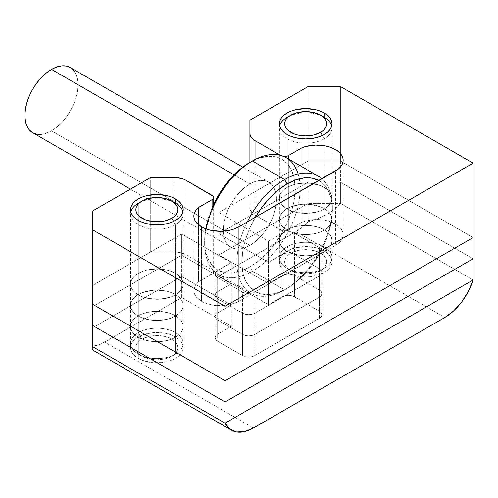 <?xml version="1.0" encoding="UTF-8"?>
<svg xmlns="http://www.w3.org/2000/svg" width="498" height="498" viewBox="0 0 498 498"><rect width="100%" height="100%" fill="white"/><g stroke="black" fill="none" stroke-linecap="round" stroke-linejoin="round"><path stroke-width="0.37" stroke-dasharray="2.49 1.87" d="M324.298 187.472A26.307 15.189 0 0 0 295.631 184.179A26.307 15.189 0 0 0 279.397 198.21A26.307 15.189 0 0 0 287.097 208.948L287.097 134.491L287.097 208.948L291.087 210.835L295.631 212.241L300.568 213.1L305.697 213.393L315.763 212.241L320.314 210.835L324.298 208.948L327.572 206.645L330 204.018L331.5 201.173L332.004 198.21L331.5 195.247L330 192.396L327.572 189.769L324.298 187.472L320.314 185.58L310.833 183.314L305.697 183.021L295.631 184.179L291.087 185.58L287.097 187.472L283.829 189.769L281.395 192.396L279.901 195.247L279.397 198.21L279.901 201.173L281.395 204.018L283.829 206.645L287.097 208.948A26.307 15.189 0 0 0 315.763 212.241A26.307 15.189 0 0 0 332.004 198.21A26.307 15.189 0 0 0 324.298 187.472L324.298 208.662A26.307 15.189 0 0 0 295.631 205.369A26.307 15.189 0 0 0 279.397 219.4A26.307 15.189 0 0 0 287.097 230.138L287.097 208.948A26.307 15.189 180 0 1 279.397 198.21A26.307 15.189 180 0 1 295.631 184.179A26.307 15.189 180 0 1 324.298 187.472L327.572 189.769L330 192.396L331.5 195.247L332.004 198.21L331.5 201.173L330 204.018L327.572 206.645L324.298 208.948L320.314 210.835L315.763 212.241L305.697 213.393L295.631 212.241L291.087 210.835L287.097 208.948L283.829 206.645L281.395 204.018L279.901 201.173L279.397 198.21L279.901 195.247L281.395 192.396L283.829 189.769L287.097 187.472L291.087 185.58L300.568 183.314L310.833 183.314L320.314 185.58L324.298 187.472A26.307 15.189 180 0 1 332.004 198.21A26.307 15.189 180 0 1 315.763 212.241A26.307 15.189 180 0 1 287.097 208.948L287.097 230.138L283.829 227.835L281.395 225.214L279.901 222.363L279.397 219.4L279.901 216.437L281.395 213.586L283.829 210.965L287.097 208.662L291.087 206.77L295.631 205.369L305.697 204.211L310.833 204.504L320.314 206.77L324.298 208.662L327.572 210.965L330 213.586L331.5 216.437L332.004 219.4L331.5 222.363L330 225.214L327.572 227.835L324.298 230.138L320.314 232.024L315.763 233.431L305.697 234.589L300.568 234.297L295.631 233.431L291.087 232.024L287.097 230.138A26.307 15.189 0 0 0 315.763 233.431A26.307 15.189 0 0 0 332.004 219.4A26.307 15.189 0 0 0 324.298 208.662L324.298 187.472M175.501 273.377A26.307 15.189 0 0 0 146.835 270.084A26.307 15.189 0 0 0 130.594 284.115A26.307 15.189 0 0 0 138.301 294.853L138.301 220.402L138.301 294.853L142.285 296.746L151.766 299.012L156.901 299.304L166.967 298.146L171.511 296.746L175.501 294.853L178.77 292.556L181.204 289.929L182.698 287.078L183.202 284.115L182.698 281.152L181.204 278.307L178.77 275.68L175.501 273.377L171.511 271.491L166.967 270.084L156.901 268.932L146.835 270.084L142.285 271.491L138.301 273.377L135.026 275.68L132.599 278.307L131.099 281.152L130.594 284.115L131.099 287.078L132.599 289.929L135.026 292.556L138.301 294.853A26.307 15.189 0 0 0 166.967 298.146A26.307 15.189 0 0 0 183.202 284.115A26.307 15.189 0 0 0 175.501 273.377L175.501 294.573A26.307 15.189 0 0 0 146.835 291.28A26.307 15.189 0 0 0 130.594 305.311A26.307 15.189 0 0 0 138.301 316.049L138.301 294.853A26.307 15.189 180 0 1 130.594 284.115A26.307 15.189 180 0 1 146.835 270.084A26.307 15.189 180 0 1 175.501 273.377L178.77 275.68L181.204 278.307L182.698 281.152L183.202 284.115L182.698 287.078L181.204 289.929L178.77 292.556L175.501 294.853L171.511 296.746L162.031 299.012L156.901 299.304L146.835 298.146L142.285 296.746L138.301 294.853L135.026 292.556L132.599 289.929L131.099 287.078L130.594 284.115L131.099 281.152L132.599 278.307L135.026 275.68L138.301 273.377L142.285 271.491L146.835 270.084L156.901 268.932L162.031 269.225L166.967 270.084L171.511 271.491L175.501 273.377A26.307 15.189 180 0 1 183.202 284.115A26.307 15.189 180 0 1 166.967 298.146A26.307 15.189 180 0 1 138.301 294.853L138.301 316.049L135.026 313.746L132.599 311.119L131.099 308.274L130.594 305.311L131.099 302.348L132.599 299.497L135.026 296.87L138.301 294.573L142.285 292.681L146.835 291.28L156.901 290.122L162.031 290.415L171.511 292.681L175.501 294.573L178.77 296.87L181.204 299.497L182.698 302.348L183.202 305.311L182.698 308.274L181.204 311.119L178.77 313.746L175.501 316.049L171.511 317.936L166.967 319.343L156.901 320.494L151.766 320.202L146.835 319.343L142.285 317.936L138.301 316.049A26.307 15.189 0 0 0 166.967 319.343A26.307 15.189 0 0 0 183.202 305.311A26.307 15.189 0 0 0 175.501 294.573L175.501 273.377M201.541 301.302A26.307 15.189 0 0 0 238.741 301.302L238.741 226.845L238.741 301.302L335.459 245.458L338.559 243.304L340.925 240.851L342.468 238.193L343.134 235.417L342.91 232.616L341.796 229.889L339.835 227.325L337.09 225.015L329.651 221.448L325.206 220.315L315.632 219.55L306.22 220.832L301.981 222.195L288.342 230.07L286.63 230.73L282.609 230.73L255.038 215.142L252.853 213.605L250.239 209.957L249.896 194.631L308.181 160.979L340.42 160.979L473.1 237.583L340.42 160.979L340.42 86.528L340.42 160.979L308.181 160.979L249.896 194.631L249.896 207.977L249.896 162.41L249.896 207.977A17.536 10.122 0 0 0 255.038 215.142L280.897 230.07L280.897 155.619L280.306 155.27L280.897 155.619L280.897 230.07A5.26 3.038 0 0 0 288.342 230.07L288.342 158.906L288.342 230.07L301.981 222.195L301.981 166.78L301.981 222.195A26.307 15.189 0 0 1 329.116 221.28A26.307 15.189 0 0 1 343.166 234.72A26.307 15.189 0 0 1 335.459 245.458L335.459 171.001L335.459 245.458L238.741 301.302L234.751 303.189L225.27 305.455L215.005 305.455L205.525 303.189L201.541 301.302L201.541 226.845L201.541 301.302L196.324 297.013L194.755 294.542L193.946 291.959L193.921 289.326L194.681 286.736L196.206 284.258L198.447 281.968L198.447 224.698L198.447 281.968A26.307 15.189 0 0 0 193.834 290.558A26.307 15.189 0 0 0 201.541 301.302M92.416 304.166L92.416 285.547L150.701 251.901L173.821 251.901L180.537 252.673L186.221 254.87L212.086 269.798L213.231 270.788L213.63 271.945L213.231 273.109L198.447 281.968L212.086 274.093A5.26 3.038 0 0 0 213.63 271.945A5.26 3.038 0 0 0 212.086 269.798L212.086 195.347L212.086 269.798L186.221 254.87A17.536 10.122 0 0 0 173.821 251.901L173.821 177.444L173.821 251.901L150.701 251.901L150.701 177.444L150.701 251.901L92.416 285.547L92.416 211.096L92.416 304.166M283.823 156.472L280.897 155.619A5.26 3.038 180 0 0 283.816 156.472M255.038 159.534L255.038 215.142L255.038 159.534M249.896 120.174L249.896 194.631L249.896 120.174M321.907 251.185L321.907 272.375A8.771 5.061 180 0 0 319.336 268.796L319.336 289.992L321.241 291.629L321.907 293.571A8.771 5.061 0 0 0 319.336 289.992L319.336 268.796L294.542 254.478L294.542 275.668L319.336 289.992L294.542 275.668L294.542 254.478A8.771 5.061 180 0 0 282.142 254.478L282.142 275.668L284.987 274.572L288.342 274.186L291.697 274.572L294.542 275.668A8.771 5.061 0 0 0 282.142 275.668L282.142 254.478L268.497 262.353L268.497 283.549L282.142 275.668L268.497 283.549L268.497 262.353L218.896 233.718L218.896 254.908L268.497 283.549L218.896 254.908L218.896 233.718L308.181 182.175L308.181 203.365L218.896 254.908L308.181 203.365L308.181 182.175L340.42 182.175L340.42 203.365L308.181 203.365L340.42 203.365L473.1 279.963L340.42 203.365L340.42 182.175L473.1 258.773L340.42 182.175L340.42 160.979L473.1 237.583L340.42 160.979L340.42 182.175L308.181 182.175L218.896 233.718L268.497 262.353L282.142 254.478L284.987 253.382L288.342 252.996L291.697 253.382L294.542 254.478L319.336 268.796L321.241 270.439L321.907 272.375L321.241 274.317L319.336 275.954L254.858 313.186L252.013 314.282L248.658 314.668L245.302 314.282L242.458 313.186L217.657 298.868L217.657 277.672L242.458 291.99L242.458 313.186L217.657 298.868L242.458 313.186L242.458 291.99A8.771 5.061 180 0 0 254.858 291.99L254.858 313.186L252.013 314.282L248.658 314.668L245.302 314.282L242.458 313.186A8.771 5.061 0 0 0 254.858 313.186L254.858 291.99L319.336 254.764L319.336 275.954L254.858 313.186L319.336 275.954A8.771 5.061 0 0 0 321.907 272.375L321.241 274.317L319.336 275.954L319.336 254.764A8.771 5.061 180 0 0 321.907 251.185A8.771 5.061 180 0 0 319.336 247.606L319.336 268.796L321.241 270.439L321.907 272.375A8.771 5.061 0 0 0 319.336 268.796L319.336 247.606L294.542 233.288L294.542 254.478L319.336 268.796L294.542 254.478L294.542 233.288A8.771 5.061 180 0 0 282.142 233.288L282.142 254.478L284.987 253.382L288.342 252.996L291.697 253.382L294.542 254.478A8.771 5.061 0 0 0 282.142 254.478L282.142 233.288L268.497 241.163L268.497 262.353L282.142 254.478L268.497 262.353L268.497 241.163L218.896 212.528L218.896 233.718L268.497 262.353L218.896 233.718L218.896 212.528L308.181 160.979L308.181 182.175L218.896 233.718L308.181 182.175L340.42 182.175L473.1 258.773L340.42 182.175L308.181 182.175L308.181 86.528L308.181 160.979L340.42 160.979L308.181 160.979L218.896 212.528L268.497 241.163L282.142 233.288L284.987 232.193L288.342 231.807L291.697 232.193L294.542 233.288L319.336 247.606L321.241 249.249L321.907 251.185L321.241 253.121L319.336 254.764L254.858 291.99L252.013 293.092L248.658 293.478L245.302 293.092L242.458 291.99L217.657 277.672L215.759 276.035L215.092 274.093L215.759 272.157L217.657 270.514L231.296 262.639L181.702 234.004L92.416 285.547L92.416 325.356L92.416 285.547L181.702 234.004L181.702 255.194L92.416 306.743L181.702 255.194L181.702 234.004L231.296 262.639L231.296 283.829L181.702 255.194L231.296 283.829L231.296 262.639L217.657 270.514L217.657 291.71L231.296 283.829L217.657 291.71L217.657 270.514A8.771 5.061 180 0 0 215.092 274.093L215.092 295.289L215.759 293.347L217.657 291.71A8.771 5.061 0 0 0 215.092 295.289A8.771 5.061 0 0 0 217.657 298.868L215.759 297.225L215.092 295.289L215.759 293.347L217.657 291.71L231.296 283.829L181.702 255.194L92.416 306.743L92.416 346.546L92.416 306.743L181.702 255.194L181.702 276.384L92.416 327.933L181.702 276.384L181.702 255.194L231.296 283.829L231.296 305.025L181.702 276.384L231.296 305.025L231.296 283.829L217.657 291.71L217.657 312.9L231.296 305.025L217.657 312.9L217.657 291.71A8.771 5.061 180 0 0 215.092 295.289L215.092 316.479L215.759 314.543L217.657 312.9A8.771 5.061 0 0 0 215.092 316.479A8.771 5.061 0 0 0 217.657 320.058L215.759 318.415L215.092 316.479L215.759 318.415L217.657 320.058L217.657 277.672A8.771 5.061 180 0 1 215.092 274.093M186.221 180.413L186.221 254.87L186.221 180.413M212.086 209.801L212.086 274.093L212.086 209.801M284.619 289.842L287.097 288.41A64.005 36.958 -60 0 1 245.221 280.15A64.005 36.958 -60 0 1 255.331 217.265L249.467 228.843L245.284 240.291L242.707 251.583L241.841 262.284L242.707 271.976L245.284 280.293L249.467 286.916L255.094 291.585L261.954 294.125L269.779 294.436L278.27 292.507L287.097 288.41L295.93 282.31L304.421 274.435L312.246 265.085L319.106 254.627L324.733 243.46L328.917 232.012L331.487 220.72L332.359 210.019L331.487 200.327L328.917 192.01L324.733 185.387L318.863 180.581A64.005 36.958 -60 0 1 332.359 210.019A64.005 36.958 -60 0 1 287.097 288.41L284.619 289.842A67.516 38.981 -60 0 1 250.861 293.191A67.516 38.981 -60 0 1 247.288 221.909A67.516 38.981 120 0 0 241.611 283.474A67.516 38.981 120 0 0 284.619 289.842L252.38 271.229A67.516 38.981 -60 0 1 204.641 243.665A67.516 38.981 -60 0 1 206.166 228.968A67.516 38.981 120 0 0 218.622 274.579A67.516 38.981 120 0 0 252.38 271.229L284.619 289.842A67.516 38.981 120 0 0 332.359 207.156A67.516 38.981 120 0 0 321.951 178.801A67.516 38.981 -60 0 1 327.628 233.811A67.516 38.981 -60 0 1 284.619 289.842L287.097 288.41M212.086 207.778A64.005 36.958 120 0 0 204.641 240.802A64.005 36.958 120 0 0 249.896 266.934L252.38 271.229A67.516 38.981 120 0 0 296.484 211.737A67.516 38.981 120 0 0 286.138 157.636M249.896 183.961L234.085 174.835L249.896 183.961L255.088 181.552L260.081 180.419L264.675 180.606L268.708 182.1L272.014 184.845L274.473 188.736L275.985 193.622L276.496 199.318L275.985 205.606L274.473 212.241L272.014 218.971L268.708 225.532L264.675 231.682L260.081 237.173L255.088 241.804L249.896 245.39A37.618 21.719 -60 0 1 231.091 247.251A37.618 21.719 -60 0 1 225.326 217.109A37.618 21.719 -60 0 1 249.896 183.961A37.618 21.719 -60 0 1 268.708 182.1A37.618 21.719 -60 0 1 274.473 212.241A37.618 21.719 -60 0 1 249.896 245.39L244.711 247.792L239.719 248.925L235.124 248.745L231.091 247.251L227.785 244.506L225.326 240.615L223.814 235.728L223.303 230.032L223.814 223.745L225.326 217.109L227.785 210.38L231.091 203.813L235.124 197.669L239.719 192.178L244.711 187.547L249.896 183.961M32.687 132.705A37.618 21.719 120 0 0 51.499 130.843L249.896 245.39L51.499 130.843A37.618 21.719 120 0 0 76.07 97.695A37.618 21.719 120 0 0 70.305 67.554M212.266 207.367L208.083 218.815L205.506 230.107L204.641 240.802L205.506 250.5L208.083 258.817L212.266 265.434L217.894 270.109L224.754 272.649L232.578 272.96L241.069 271.03L249.896 266.934L258.73 260.834L267.221 252.959L275.045 243.609L281.905 233.151L287.533 221.984L291.716 210.53L294.287 199.244L295.158 188.543L294.287 178.85L291.716 170.534L287.533 163.91L281.905 159.242L275.045 156.702L267.221 156.391L258.73 158.32L249.896 162.41A64.005 36.958 120 0 1 295.158 188.543A64.005 36.958 120 0 1 249.896 266.934L252.38 271.229A67.516 38.981 -60 0 0 298.159 174.039M76.07 74.19L77.582 79.076L78.099 84.772L77.582 91.059L76.07 97.695L73.611 104.424L70.305 110.986L66.278 117.136L61.677 122.626L56.685 127.258L51.499 130.843L46.308 133.246L41.322 134.379M324.298 229.852A26.307 15.189 0 0 0 295.631 226.559A26.307 15.189 0 0 0 279.397 240.59A26.307 15.189 0 0 0 287.097 251.328L287.097 230.138A26.307 15.189 180 0 1 279.397 219.4A26.307 15.189 180 0 1 295.631 205.369A26.307 15.189 180 0 1 324.298 208.662L324.298 229.852L327.572 232.155L330 234.782L331.5 237.627L332.004 240.59L331.5 243.553L330 246.404L327.572 249.031L324.298 251.328L320.314 253.221L310.833 255.486L305.697 255.779L300.568 255.486L291.087 253.221L287.097 251.328L283.829 249.031L281.395 246.404L279.901 243.553L279.397 240.59L279.901 237.627L281.395 234.782L283.829 232.155L287.097 229.852L291.087 227.966L295.631 226.559L305.697 225.407L315.763 226.559L320.314 227.966L324.298 229.852L324.298 208.662L327.572 210.965L330 213.586L331.5 216.437L332.004 219.4L331.5 222.363L330 225.214L327.572 227.835L324.298 230.138L320.314 232.024L315.763 233.431L310.833 234.297L300.568 234.297L295.631 233.431L291.087 232.024L287.097 230.138L283.829 227.835L281.395 225.214L279.901 222.363L279.397 219.4L279.901 216.437L281.395 213.586L283.829 210.965L287.097 208.662L291.087 206.77L300.568 204.504L305.697 204.211L315.763 205.369L320.314 206.77L324.298 208.662A26.307 15.189 180 0 1 332.004 219.4A26.307 15.189 180 0 1 315.763 233.431A26.307 15.189 180 0 1 287.097 230.138L287.097 251.328A26.307 15.189 0 0 0 315.763 254.621A26.307 15.189 0 0 0 332.004 240.59A26.307 15.189 0 0 0 324.298 229.852L324.298 251.042A26.307 15.189 0 0 0 295.631 247.749A26.307 15.189 0 0 0 279.397 261.78A26.307 15.189 0 0 0 287.097 272.518L287.097 251.328A26.307 15.189 180 0 1 279.397 240.59A26.307 15.189 180 0 1 295.631 226.559A26.307 15.189 180 0 1 324.298 229.852L320.314 227.966L315.763 226.559L310.833 225.694L300.568 225.694L295.631 226.559L291.087 227.966L287.097 229.852L283.829 232.155L281.395 234.782L279.901 237.627L279.397 240.59L279.901 243.553L281.395 246.404L283.829 249.031L287.097 251.328L291.087 253.221L295.631 254.621L305.697 255.779L310.833 255.486L320.314 253.221L324.298 251.328L327.572 249.031L330 246.404L331.5 243.553L332.004 240.59L331.5 237.627L330 234.782L327.572 232.155L324.298 229.852A26.307 15.189 180 0 1 332.004 240.59A26.307 15.189 180 0 1 315.763 254.621A26.307 15.189 180 0 1 287.097 251.328L287.097 272.518A26.307 15.189 0 0 0 315.763 275.811A26.307 15.189 0 0 0 332.004 261.78A26.307 15.189 0 0 0 324.298 251.042L324.298 229.852M175.501 315.763A26.307 15.189 0 0 0 146.835 312.47A26.307 15.189 0 0 0 130.594 326.501A26.307 15.189 0 0 0 138.301 337.239L138.301 316.049A26.307 15.189 180 0 1 130.594 305.311A26.307 15.189 180 0 1 146.835 291.28A26.307 15.189 180 0 1 175.501 294.573L175.501 315.763L178.77 318.06L181.204 320.687L182.698 323.538L183.202 326.501L182.698 329.464L181.204 332.309L178.77 334.936L175.501 337.239L171.511 339.126L166.967 340.532L156.901 341.684L146.835 340.532L142.285 339.126L138.301 337.239L135.026 334.936L132.599 332.309L131.099 329.464L130.594 326.501L131.099 323.538L132.599 320.687L135.026 318.06L138.301 315.763L142.285 313.871L146.835 312.47L156.901 311.312L166.967 312.47L171.511 313.871L175.501 315.763L175.501 294.573L178.77 296.87L181.204 299.497L182.698 302.348L183.202 305.311L182.698 308.274L181.204 311.119L178.77 313.746L175.501 316.049L171.511 317.936L166.967 319.343L156.901 320.494L146.835 319.343L142.285 317.936L138.301 316.049L135.026 313.746L132.599 311.119L131.099 308.274L130.594 305.311L131.099 302.348L132.599 299.497L135.026 296.87L138.301 294.573L142.285 292.681L151.766 290.415L156.901 290.122L166.967 291.28L171.511 292.681L175.501 294.573A26.307 15.189 180 0 1 183.202 305.311A26.307 15.189 180 0 1 166.967 319.343A26.307 15.189 180 0 1 138.301 316.049L138.301 337.239A26.307 15.189 0 0 0 166.967 340.532A26.307 15.189 0 0 0 183.202 326.501A26.307 15.189 0 0 0 175.501 315.763L175.501 336.953A26.307 15.189 0 0 0 146.835 333.66A26.307 15.189 0 0 0 130.594 347.691A26.307 15.189 0 0 0 138.301 358.429L138.301 337.239A26.307 15.189 180 0 1 130.594 326.501A26.307 15.189 180 0 1 146.835 312.47A26.307 15.189 180 0 1 175.501 315.763L171.511 313.871L166.967 312.47L156.901 311.312L151.766 311.605L142.285 313.871L138.301 315.763L135.026 318.06L132.599 320.687L131.099 323.538L130.594 326.501L131.099 329.464L132.599 332.309L135.026 334.936L138.301 337.239L142.285 339.126L146.835 340.532L156.901 341.684L166.967 340.532L171.511 339.126L175.501 337.239L178.77 334.936L181.204 332.309L182.698 329.464L183.202 326.501L182.698 323.538L181.204 320.687L178.77 318.06L175.501 315.763A26.307 15.189 180 0 1 183.202 326.501A26.307 15.189 180 0 1 166.967 340.532A26.307 15.189 180 0 1 138.301 337.239L138.301 358.429A26.307 15.189 0 0 0 166.967 361.722A26.307 15.189 0 0 0 183.202 347.691A26.307 15.189 0 0 0 175.501 336.953L175.501 315.763M215.092 337.669L215.759 339.605L217.657 341.248A8.771 5.061 0 0 1 215.092 337.669L215.759 335.733L217.657 334.09L231.296 326.215L181.702 297.58L104.599 342.089L253.401 428L104.599 342.089A43.843 25.311 120 0 1 92.416 346.241L92.416 327.933L92.416 346.241L98.386 344.952L104.599 342.089L181.702 297.58L181.702 276.384L181.702 297.58L231.296 326.215L231.296 305.025L231.296 326.215L217.657 334.09L217.657 312.9L217.657 334.09A8.771 5.061 0 0 0 215.092 337.669L215.092 316.479A8.771 5.061 180 0 1 217.657 312.9L231.296 305.025L181.702 276.384L92.416 327.933L92.416 346.546L92.416 327.933L181.702 276.384L231.296 305.025L217.657 312.9L215.759 314.543L215.092 316.479A8.771 5.061 180 0 0 217.657 320.058L217.657 341.248L217.657 320.058L242.458 334.376L242.458 355.566L242.458 334.376A8.771 5.061 180 0 0 254.858 334.376L254.858 355.566L254.858 334.376L319.336 297.15L319.336 275.954A8.771 5.061 180 0 0 321.907 272.375L321.907 293.571L321.241 295.507L319.336 297.15L254.858 334.376L252.013 335.471L248.658 335.857L245.302 335.471L242.458 334.376L217.657 320.058L242.458 334.376L242.458 313.186L217.657 298.868L215.759 297.225L215.092 295.289A8.771 5.061 180 0 0 217.657 298.868L217.657 320.058L242.458 334.376A8.771 5.061 0 0 0 254.858 334.376L254.858 313.186A8.771 5.061 180 0 1 242.458 313.186L242.458 334.376L245.302 335.471L248.658 335.857L252.013 335.471L254.858 334.376L319.336 297.15L319.336 275.954L254.858 313.186L254.858 334.376L319.336 297.15A8.771 5.061 0 0 0 321.907 293.571L321.241 291.629L319.336 289.992L294.542 275.668L291.697 274.572L288.342 274.186L284.987 274.572L282.142 275.668L268.497 283.549L218.896 254.908L308.181 203.365L340.42 203.365L473.1 279.963L340.42 203.365L308.181 203.365L308.181 221.672L318.334 218.491L327.292 214.277L334.743 209.172L340.42 203.365L334.743 209.172L327.292 214.277L318.334 218.491L308.181 221.672L308.181 203.365L218.896 254.908L218.896 276.097L295.999 231.589L302.211 227.269L308.181 221.672A43.843 25.311 120 0 1 295.999 231.589L444.795 317.5L295.999 231.589L218.896 276.097L218.896 254.908L268.497 283.549L268.497 304.739L218.896 276.097L268.497 304.739L268.497 283.549L282.142 275.668L282.142 296.864L268.497 304.739L282.142 296.864L282.142 275.668A8.771 5.061 180 0 1 294.542 275.668L294.542 296.864A8.771 5.061 0 0 0 282.142 296.864L284.987 295.762L288.342 295.376L291.697 295.762L294.542 296.864L294.542 275.668L319.336 289.992L319.336 311.182L294.542 296.864L319.336 311.182L319.336 289.992A8.771 5.061 180 0 1 321.907 293.571A8.771 5.061 180 0 1 319.336 297.15L321.241 295.507L321.907 293.571L321.907 314.761A8.771 5.061 0 0 0 319.336 311.182L321.241 312.825L321.907 314.761A8.771 5.061 0 0 1 319.336 318.34L319.336 297.15L319.336 318.34L321.241 316.697L321.907 314.761M254.858 355.566L319.336 318.34L254.858 355.566A8.771 5.061 0 0 1 242.458 355.566L245.302 356.661L248.658 357.047L252.013 356.661L254.858 355.566M217.657 341.248L242.458 355.566L217.657 341.248M138.301 358.429L142.285 360.322L151.766 362.588L162.031 362.588L171.511 360.322L175.501 358.429L178.77 356.126L181.204 353.505L182.698 350.654L183.202 347.691L182.698 344.728L181.204 341.877L178.77 339.256L175.501 336.953L171.511 335.067L166.967 333.66L156.901 332.502L146.835 333.66L142.285 335.067L138.301 336.953L135.026 339.256L132.599 341.877L131.099 344.728L130.594 347.691L131.099 350.654L132.599 353.505L135.026 356.126L138.301 358.429M287.097 272.518L291.087 274.41L295.631 275.811L305.697 276.969L310.833 276.676L320.314 274.41L324.298 272.518L327.572 270.221L330 267.594L331.5 264.743L332.004 261.78L331.5 258.817L330 255.972L327.572 253.345L324.298 251.042L320.314 249.156L315.763 247.749L305.697 246.597L295.631 247.749L291.087 249.156L287.097 251.042L283.829 253.345L281.395 255.972L279.901 258.817L279.397 261.78L279.901 264.743L281.395 267.594L283.829 270.221L287.097 272.518M287.097 246.747L290.82 253.189A21.041 12.151 0 0 0 290.82 270.37A21.041 12.151 0 0 0 320.581 270.37L324.298 268.223A26.307 15.189 180 0 1 287.097 268.223A26.307 15.189 180 0 1 287.097 246.747A26.307 15.189 0 0 0 279.397 257.485A26.307 15.189 0 0 0 295.631 271.516A26.307 15.189 0 0 0 324.298 268.223L324.298 138.786L322.393 135.487L324.298 138.786A26.307 15.189 180 0 1 295.631 142.079A26.307 15.189 180 0 1 279.397 128.048A26.307 15.189 180 0 1 279.658 125.901A26.307 15.189 0 0 0 293.938 141.631A26.307 15.189 0 0 0 324.298 138.786L324.298 268.223A26.307 15.189 0 0 0 332.004 257.485A26.307 15.189 0 0 0 315.763 243.454A26.307 15.189 0 0 0 287.097 246.747L287.097 117.31L287.097 246.747A26.307 15.189 180 0 1 324.298 246.747A26.307 15.189 180 0 1 324.298 268.223L320.581 270.37L323.196 268.534L325.138 266.43L326.339 264.152L326.744 261.78L326.339 259.414L325.138 257.13L323.196 255.032L317.388 251.683L309.806 249.865L301.595 249.865L297.648 250.556L290.82 253.189L288.205 255.032L286.257 257.13L285.061 259.414L284.657 261.78L285.061 264.152L286.257 266.43L288.205 268.534L290.82 270.37L297.648 273.01L305.697 273.931L313.752 273.01L320.581 270.37A21.041 12.151 0 0 0 320.581 253.189A21.041 12.151 0 0 0 290.82 253.189L287.097 246.747M324.298 117.31A26.307 15.189 0 0 0 287.097 117.31A26.307 15.189 180 0 1 322.231 116.233M331.736 125.901A26.307 15.189 180 0 1 332.004 128.048A26.307 15.189 180 0 1 324.298 138.786A26.307 15.189 0 0 0 331.736 125.901M138.301 332.658L142.017 339.101A21.041 12.151 0 0 0 142.017 356.282A21.041 12.151 0 0 0 171.779 356.282L175.501 354.134A26.307 15.189 180 0 1 138.301 354.134A26.307 15.189 180 0 1 138.301 332.658A26.307 15.189 0 0 0 130.594 343.396A26.307 15.189 0 0 0 146.835 357.427A26.307 15.189 0 0 0 175.501 354.134L175.501 224.698L173.597 221.398L175.501 224.698A26.307 15.189 180 0 1 146.835 227.991A26.307 15.189 180 0 1 130.594 213.959A26.307 15.189 180 0 1 130.856 211.812A26.307 15.189 0 0 0 145.136 227.542A26.307 15.189 0 0 0 175.501 224.698L175.501 354.134A26.307 15.189 0 0 0 183.202 343.396A26.307 15.189 0 0 0 166.967 329.365A26.307 15.189 0 0 0 138.301 332.658L138.301 203.221L138.301 332.658A26.307 15.189 180 0 1 175.501 332.658A26.307 15.189 180 0 1 175.501 354.134L171.779 356.282L174.393 354.439L176.342 352.341L177.537 350.063L177.942 347.691L177.537 345.319L176.342 343.041L174.393 340.943L168.592 337.588L164.95 336.467L156.901 335.54L148.846 336.467L142.017 339.101L139.403 340.943L137.454 343.041L136.259 345.319L135.854 347.691L136.259 350.063L137.454 352.341L139.403 354.439L142.017 356.282L148.846 358.915L156.901 359.842L164.95 358.915L171.779 356.282A21.041 12.151 0 0 0 171.779 339.101A21.041 12.151 0 0 0 142.017 339.101L138.301 332.658M175.501 203.221A26.307 15.189 0 0 0 138.301 203.221A26.307 15.189 180 0 1 173.435 202.144M182.94 211.812A26.307 15.189 180 0 1 183.202 213.959A26.307 15.189 180 0 1 175.501 224.698A26.307 15.189 0 0 0 182.94 211.812M279.397 261.78L279.397 123.753M130.594 347.691L130.594 209.664M343.166 160.263L343.166 234.72M193.834 290.558L193.834 216.107M183.202 347.691L183.202 209.664M332.004 261.78L332.004 123.753M213.63 204.354L213.63 271.945M204.641 243.665L204.641 240.802M231.091 247.251L130.445 189.14M250.861 293.191L218.622 274.579M268.708 182.1L242.812 167.147M332.359 207.156L332.359 210.019M287.097 268.223L290.82 270.37M279.397 257.485L279.397 128.048M332.004 257.485L332.004 128.048M324.298 268.223L320.581 270.37M138.301 354.134L142.017 356.282M130.594 343.396L130.594 213.959M183.202 343.396L183.202 213.959M175.501 354.134L171.779 356.282"/><path stroke-width="0.75" d="M324.298 113.015L324.298 117.31L324.298 113.015L320.314 111.122L315.763 109.722L305.697 108.564L295.631 109.722L291.087 111.122L287.097 113.015L283.829 115.318L281.395 117.939L279.901 120.79L279.397 123.753A26.307 15.189 180 0 1 295.631 109.722A26.307 15.189 180 0 1 324.298 113.015A26.307 15.189 180 0 1 332.004 123.753L331.5 120.79L330 117.939L327.572 115.318L324.298 113.015M287.097 134.491A26.307 15.189 180 0 1 279.397 123.753L279.901 126.716L281.395 129.567L283.829 132.188L287.097 134.491L291.087 136.377L295.631 137.784L305.697 138.942L315.763 137.784L320.314 136.377L324.298 134.491L327.572 132.188L330 129.567L331.5 126.716L332.004 123.753A26.307 15.189 180 0 1 315.763 137.784A26.307 15.189 180 0 1 287.097 134.491M175.501 198.926L175.501 203.221L175.501 198.926L171.511 197.034L166.967 195.633L156.901 194.475L146.835 195.633L142.285 197.034L138.301 198.926L135.026 201.223L132.599 203.85L131.099 206.701L130.594 209.664A26.307 15.189 180 0 1 146.835 195.633A26.307 15.189 180 0 1 175.501 198.926A26.307 15.189 180 0 1 183.202 209.664L182.698 206.701L181.204 203.85L178.77 201.223L175.501 198.926M138.301 220.402A26.307 15.189 180 0 1 130.594 209.664L131.099 212.627L132.599 215.472L135.026 218.099L138.301 220.402L142.285 222.289L146.835 223.695L156.901 224.847L166.967 223.695L171.511 222.289L175.501 220.402L178.77 218.099L181.204 215.472L182.698 212.627L183.202 209.664A26.307 15.189 180 0 1 166.967 223.695A26.307 15.189 180 0 1 138.301 220.402M238.741 226.845A26.307 15.189 180 0 1 201.541 226.845L205.525 228.731L210.075 230.138L220.141 231.29L230.207 230.138L234.751 228.731L238.741 226.845L338.559 168.847L340.925 166.394L342.468 163.742L343.134 160.966L342.91 158.165L341.796 155.432L339.835 152.867L337.09 150.558L329.651 146.991L325.206 145.864L315.632 145.092L306.22 146.375L301.981 147.738L288.342 155.619L286.63 156.272L283.823 156.472A5.26 3.038 180 0 0 288.342 155.619L301.981 147.738A26.307 15.189 180 0 1 329.116 146.829A26.307 15.189 180 0 1 343.166 160.263A26.307 15.189 180 0 1 335.459 171.001L238.741 226.845M213.63 197.494A5.26 3.038 180 0 0 212.086 195.347L186.221 180.413A17.536 10.122 180 0 0 173.821 177.444L150.701 177.444L92.416 211.096L92.416 229.709L225.096 306.307L92.416 229.709L92.416 304.166L225.096 380.765L225.096 401.954L473.1 258.773L225.096 401.954L92.416 325.356L225.096 401.954L225.096 380.765L92.416 304.166L225.096 380.765L225.096 306.307L225.096 380.765L473.1 237.583L225.096 380.765L473.1 237.583L473.1 163.126L225.096 306.307L473.1 163.126L340.42 86.528L308.181 86.528L249.896 120.174L249.896 162.41L249.896 133.526A17.536 10.122 180 0 0 255.038 140.685L255.038 159.534L255.038 140.685L280.306 155.27L255.038 140.685L251.235 137.398L250.239 135.5L249.896 133.526L249.896 120.174L308.181 86.528L340.42 86.528L473.1 163.126L473.1 237.583L225.096 380.765L92.416 304.166L92.416 211.096L150.701 177.444L177.244 177.643L183.569 179.149L186.221 180.413L213.231 196.33L213.63 197.494L213.231 198.652L212.086 199.642L198.447 207.517L196.206 209.801L194.681 212.279L193.921 214.875L193.946 217.501L194.755 220.091L196.324 222.556L201.541 226.845A26.307 15.189 180 0 1 193.834 216.107A26.307 15.189 180 0 1 198.447 207.517L212.086 199.642L212.086 209.801L212.086 199.642A5.26 3.038 180 0 0 213.63 197.494L213.63 204.354M301.981 166.78L301.981 147.738L301.981 166.78M288.342 158.906L288.342 155.619L288.342 158.906M198.447 224.698L198.447 207.517L198.447 224.698M255.331 217.265A64.005 36.958 -60 0 1 287.097 183.887L284.619 179.591A67.516 38.981 120 0 0 247.288 221.909A67.516 38.981 -60 0 1 284.619 179.591L252.38 160.979L249.896 162.41A64.005 36.958 120 0 0 212.086 207.778M206.166 228.968A67.516 38.981 -60 0 1 252.38 160.979L252.38 160.979A67.516 38.981 120 0 0 206.166 228.968M234.085 174.835L51.499 69.415A37.618 21.719 120 0 0 26.923 102.563A37.618 21.719 120 0 0 32.687 132.705L29.382 129.959L26.923 126.069L25.41 121.182L24.9 115.486L25.41 109.199L26.923 102.563L29.382 95.834L32.687 89.267L36.721 83.122L41.322 77.632L46.308 73.001L51.499 69.415L234.085 174.835M318.378 176.248L286.138 157.636A67.516 38.981 120 0 0 252.38 160.979L284.619 179.591A67.516 38.981 -60 0 1 318.378 176.248A67.516 38.981 -60 0 1 321.951 178.801A67.516 38.981 120 0 0 284.619 179.591L287.097 183.887L278.27 189.993L269.779 197.868L261.954 207.212L255.094 217.676M249.896 162.41L241.069 168.511L232.578 176.392L224.754 185.735L217.894 196.193L212.266 207.367M319.106 180.718L312.246 178.178L304.421 177.867L295.93 179.797L287.097 183.887A64.005 36.958 -60 0 1 318.863 180.581M242.812 167.147L70.305 67.554A37.618 21.719 120 0 0 51.499 69.415L56.685 67.012L61.677 65.879L66.278 66.06L70.305 67.554L73.611 70.299L76.07 74.19M41.322 134.379L36.721 134.199L32.687 132.705L130.445 189.14M252.38 160.979A67.516 38.981 -60 0 1 298.159 174.039M473.1 237.583L473.1 258.773L473.1 237.583M92.416 325.356L92.416 304.166L92.416 325.356L225.096 401.954L473.1 258.773L473.1 279.963L225.096 423.151L473.1 279.963L473.1 258.773L225.096 401.954L225.096 423.151L225.096 401.954L92.416 325.356L92.416 346.546L225.096 423.151L92.416 346.546L92.416 325.356M231.483 430.172A43.843 25.311 -60 0 0 253.401 428L444.795 317.5A43.843 25.311 -60 0 0 473.1 279.963L225.096 423.151L92.416 346.546L92.416 349.882L231.483 430.172A43.843 25.311 -60 0 1 225.096 423.151L473.1 279.963L468.35 291.38L461.665 302L453.591 310.951L444.795 317.5L253.401 428L244.605 431.604L236.538 431.978L229.852 429.077L225.096 423.151L92.416 346.546L92.416 349.882M322.393 135.487L320.581 132.344A21.041 12.151 180 0 1 290.82 132.344A21.041 12.151 180 0 1 290.82 115.163L287.097 117.31A26.307 15.189 0 0 0 279.658 125.901A26.307 15.189 180 0 1 287.097 117.31L290.82 115.163L288.205 117.005L286.257 119.103L285.061 121.381L284.657 123.753L285.061 126.125L286.257 128.403L288.205 130.501L294.007 133.856L297.648 134.977L305.697 135.904L313.752 134.977L320.581 132.344L323.196 130.501L325.138 128.403L326.339 126.125L326.744 123.753L326.339 121.381L325.138 119.103L323.196 117.005L320.581 115.163L313.752 112.529L305.697 111.602L297.648 112.529L290.82 115.163A21.041 12.151 180 0 1 320.581 115.163A21.041 12.151 180 0 1 320.581 132.344L322.393 135.487M322.231 116.233A26.307 15.189 180 0 1 331.736 125.901A26.307 15.189 0 0 0 324.298 117.31L320.581 115.163M173.597 221.398L171.779 218.255A21.041 12.151 180 0 1 142.017 218.255A21.041 12.151 180 0 1 142.017 201.074L138.301 203.221A26.307 15.189 0 0 0 130.856 211.812A26.307 15.189 180 0 1 138.301 203.221L142.017 201.074L139.403 202.91L137.454 205.014L136.259 207.293L135.854 209.664L136.259 212.03L137.454 214.314L139.403 216.412L145.204 219.761L152.793 221.579L161.003 221.579L164.95 220.888L171.779 218.255L174.393 216.412L176.342 214.314L177.537 212.03L177.942 209.664L177.537 207.293L176.342 205.014L174.393 202.91L171.779 201.074L164.95 198.434L156.901 197.513L148.846 198.434L142.017 201.074A21.041 12.151 180 0 1 171.779 201.074A21.041 12.151 180 0 1 171.779 218.255L173.597 221.398M173.435 202.144A26.307 15.189 180 0 1 182.94 211.812A26.307 15.189 0 0 0 175.501 203.221L171.779 201.074M287.097 117.31L290.82 115.163M138.301 203.221L142.017 201.074"/></g></svg>
